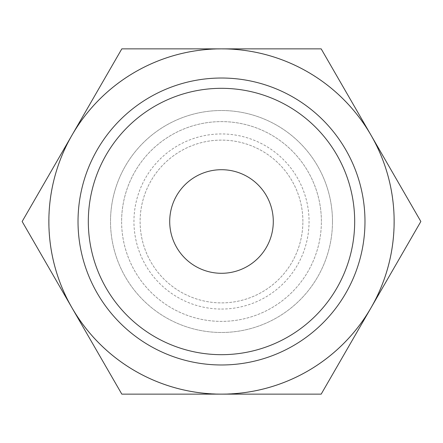 <?xml version="1.0" encoding="UTF-8"?>
<svg xmlns="http://www.w3.org/2000/svg" width="443" height="443" viewBox="0 0 443 443"><rect width="100%" height="100%" fill="white"/><g stroke="black" fill="none" stroke-linecap="round" stroke-linejoin="round"><path stroke-width="0.33" stroke-dasharray="2.21 1.66" d="M332.483 221.5A110.983 110.983 0 0 0 221.5 110.517A110.983 110.983 0 0 0 110.517 221.5A110.983 110.983 0 0 1 221.5 110.517A110.983 110.983 0 0 1 332.483 221.5A110.983 110.983 0 0 0 221.5 110.517A110.983 110.983 0 0 0 110.517 221.5A110.983 110.983 0 0 0 221.5 332.483A110.983 110.983 0 0 0 332.483 221.5A110.983 110.983 0 0 0 221.5 110.517A110.983 110.983 0 0 0 110.517 221.5A110.983 110.983 0 0 0 221.5 332.483A110.983 110.983 0 0 0 332.483 221.5A110.983 110.983 0 0 1 221.5 332.483A110.983 110.983 0 0 1 110.517 221.5A110.983 110.983 0 0 0 221.5 332.483A110.983 110.983 0 0 0 332.483 221.5M302.89 221.5A81.39 81.39 0 0 0 221.5 140.11A81.39 81.39 0 0 0 140.11 221.5A81.39 81.39 0 0 0 221.5 302.89A81.39 81.39 0 0 0 302.89 221.5A81.39 81.39 0 0 0 221.5 140.11A81.39 81.39 0 0 0 140.11 221.5A81.39 81.39 0 0 0 221.5 302.89A81.39 81.39 0 0 0 302.89 221.5M321.385 221.5A99.885 99.885 0 0 0 221.5 121.615A99.885 99.885 0 0 0 121.615 221.5A99.885 99.885 0 0 0 221.5 321.385A99.885 99.885 0 0 0 321.385 221.5A99.885 99.885 0 0 0 221.5 121.615A99.885 99.885 0 0 0 121.615 221.5A99.885 99.885 0 0 0 221.5 321.385A99.885 99.885 0 0 0 321.385 221.5A99.885 99.885 0 0 0 221.5 121.615A99.885 99.885 0 0 0 121.615 221.5M48.979 221.5A172.521 172.521 0 0 1 221.5 48.979A172.521 172.521 0 0 1 394.021 221.5A172.521 172.521 0 0 0 221.5 48.979A172.521 172.521 0 0 0 48.979 221.5A172.521 172.521 0 0 0 221.5 394.021A172.521 172.521 0 0 0 394.021 221.5A172.521 172.521 0 0 1 221.5 394.021A172.521 172.521 0 0 1 48.979 221.5M394.143 221.5A172.643 172.643 0 0 0 371.012 135.181L420.85 221.5L371.012 307.819A172.643 172.643 0 0 0 394.143 221.5M22.15 221.5L71.987 135.181A172.643 172.643 0 0 0 221.5 394.143A172.643 172.643 0 0 0 371.012 307.819L321.175 394.143L121.825 394.143L22.15 221.5M364.977 221.5A143.477 143.477 0 0 0 221.5 78.023A143.477 143.477 0 0 0 78.023 221.5A143.477 143.477 0 0 0 221.5 364.977A143.477 143.477 0 0 0 364.977 221.5M354.682 221.5A133.182 133.182 0 0 0 221.5 88.318A133.182 133.182 0 0 0 88.318 221.5A133.182 133.182 0 0 1 221.5 88.318A133.182 133.182 0 0 1 354.682 221.5A133.182 133.182 0 0 0 221.5 88.318A133.182 133.182 0 0 0 88.318 221.5A133.182 133.182 0 0 0 221.5 354.682A133.182 133.182 0 0 0 354.682 221.5A133.182 133.182 0 0 1 221.5 354.682A133.182 133.182 0 0 1 88.318 221.5A133.182 133.182 0 0 0 221.5 354.682A133.182 133.182 0 0 0 354.682 221.5M273.292 221.5A51.792 51.792 0 0 0 221.5 169.708A51.792 51.792 0 0 0 169.708 221.5A51.792 51.792 0 0 0 221.5 273.292A51.792 51.792 0 0 0 273.292 221.5M221.5 48.857A172.643 172.643 0 0 0 71.987 135.181L121.825 48.857L321.175 48.857L371.012 135.181A172.643 172.643 0 0 0 221.5 48.857M221.5 309.053A87.553 87.553 0 0 0 309.053 221.5A87.553 87.553 0 0 0 221.5 133.947A87.553 87.553 0 0 0 133.947 221.5A87.553 87.553 0 0 0 221.5 309.053"/><path stroke-width="0.66" d="M420.85 221.5L321.175 48.857L221.5 48.857A172.643 172.643 0 0 0 71.987 307.819A172.643 172.643 0 0 0 221.5 394.143L321.175 394.143L371.012 307.819A172.643 172.643 0 0 0 221.5 48.857L121.825 48.857L22.15 221.5L121.825 394.143L221.5 394.143A172.643 172.643 0 0 0 371.012 307.819L420.85 221.5M364.977 221.5A143.477 143.477 0 0 0 221.5 78.023A143.477 143.477 0 0 0 78.023 221.5A143.477 143.477 0 0 0 221.5 364.977A143.477 143.477 0 0 0 364.977 221.5M354.682 221.5A133.182 133.182 0 0 0 221.5 88.318A133.182 133.182 0 0 0 88.318 221.5A133.182 133.182 0 0 0 221.5 354.682A133.182 133.182 0 0 0 354.682 221.5M169.708 221.5A51.792 51.792 0 0 1 221.5 169.708A51.792 51.792 0 0 1 273.292 221.5A51.792 51.792 0 0 1 221.5 273.292A51.792 51.792 0 0 1 169.708 221.5"/></g></svg>
